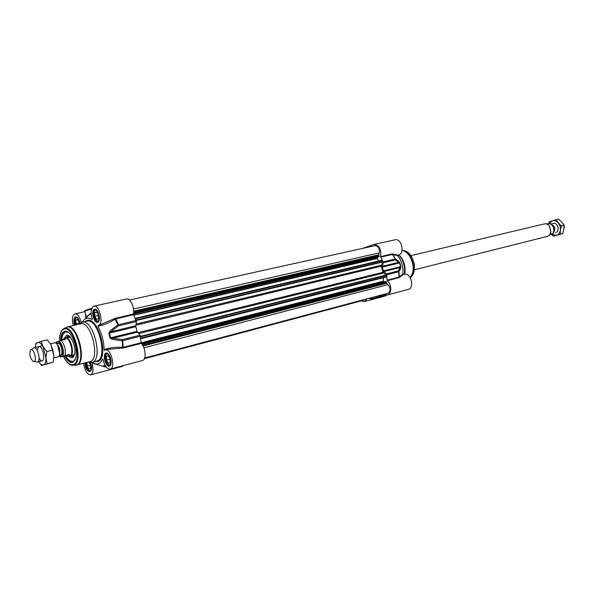 <?xml version="1.0" encoding="UTF-8"?>
<svg xmlns="http://www.w3.org/2000/svg" width="594" height="594" viewBox="0 0 594 594"><rect width="100%" height="100%" fill="white"/><g stroke="black" fill="none" stroke-linecap="round" stroke-linejoin="round"><path stroke-width="0.89" d="M381.541 294.951L379.663 296.584L378.408 295.79M387.266 280.717L399.406 277.502L398.96 271.696L400.705 268.213L400.074 267.552L398.314 270.946L398.96 271.696L398.314 270.946L386.523 273.879L387.266 280.717C391.914 284.058 391.951 294.127 387.347 294.995L383.91 294.32M386.523 273.879L383.754 271.562L400.074 267.552L400.861 266.587L399.836 262.882L398.849 261.486L395.441 258.984L395.262 259.942L395.441 258.984L392.812 254.447L397.824 255.791L397.869 255.101M398.849 261.486L398.633 262.37L382.306 266.305L383.449 262.756L395.262 259.942L399.584 262.927L400.616 266.654L383.375 270.886L383.754 271.562M383.375 270.886L382.328 267.1L399.836 262.882M382.306 266.305L382.328 267.1M362.444 248.426L373.886 244.468C379.299 245.263 381.534 249.309 380.598 256.601L383.449 262.756M367.107 298.797L364.352 301.566L361.13 300.92M379.314 296.54L371.562 298.908L368.726 298.366M371.926 298.515L372.275 297.416M397.817 255.116L398.448 254.967C405.182 253.809 401.603 237.964 395.025 239.813L373.886 244.468M397.824 255.791C401.774 261.204 403.475 267.33 402.918 274.168L398.819 277.19L387.05 280.182M403.111 274.651L402.918 274.168M387.347 294.995L408.256 289.404C414.968 288.023 410.87 272.29 404.328 274.346L402.947 274.695M364.352 301.566L385.135 295.998L386.701 295.107M398.648 254.915C403.564 260.35 405.442 266.832 404.291 274.354M397.802 255.168L392.426 253.853L380.598 256.601M399.406 277.502L403.074 274.628M392.864 253.883L392.508 254.418L395.181 259.006L383.36 261.813M400.705 268.213L400.861 266.587M398.901 254.833C404.098 260.142 406.021 266.624 404.655 274.279M106.43 356.266L108.257 355.687L110.098 358.873L110.105 362.63L108.271 363.186L106.437 360.009L106.43 356.266L108.308 355.784M106.437 360.009L110.098 359.058M107.403 353.527L105.895 354.878M108.383 364.59L110.343 365.043M111.093 360.499C111.071 364.909 109.831 365.941 107.358 363.595L105.48 356.244L105.777 355.138C107.039 353.133 108.524 353.801 110.232 357.135M88.966 362.154L90.555 364.954L90.585 368.577L88.87 369.097L87.125 366.015L87.088 362.407M87.125 366.015L90.555 365.124M89.063 370.515L90.808 370.923M91.513 368.421C90.993 371.05 89.872 371.458 88.142 369.654L86.167 362.644M94.788 312.533L96.577 311.82L98.396 314.924L98.418 318.74L96.622 319.431L94.817 316.327L94.788 312.533L96.74 312.095M94.817 316.327L98.404 315.511M95.864 309.712L94.342 311.004M96.607 320.76L98.552 321.272M99.398 318.399C98.804 321.451 97.542 321.896 95.612 319.743L93.897 312.34C94.335 310.35 95.226 309.719 96.57 310.454L97.899 311.932M76.5 324.777L75.898 323.73L75.854 320.062L77.673 319.646M75.898 323.73L79.262 322.958M75.854 320.062L77.524 319.394L79.262 322.416L79.277 324.138M76.812 317.344L75.46 318.51M75.631 324.977L75.238 318.993C76.047 317.293 77.161 317.367 78.579 319.223M91.966 362.362L92.04 363.068C93.755 369.401 93.317 373.329 90.711 374.866L122.379 366.379L123.611 365.548M133.427 313.996C134.89 307.87 130.183 297.765 126.463 298.968L93.889 306.14C99.45 304.41 104.113 324.517 98.329 325.334L97.869 326.299C104.061 325.015 109.808 322.616 115.095 319.112L133.546 314.686L133.427 313.996L114.694 318.51L118.548 325.861L118.392 324.71L117.827 324.888L110.046 330.91L110.736 331.786L118.548 325.861L136.464 321.592L133.546 314.686M136.464 321.592L135.714 325.764L110.736 331.786L108.776 333.271L110.024 337.949L112.303 339.382L122.067 340.778L122.646 340.666L122.216 339.612L122.624 347.327C116.268 346.866 110.09 347.646 104.084 349.651C103.913 341.194 101.841 333.412 97.869 326.299M112.303 339.382L112.474 338.313L137.429 332.172L140.095 335.165L122.216 339.612L110.61 337.808L109.355 333.108L135.796 326.715L135.714 325.764M135.796 326.715L137.028 331.326L110.024 337.949M137.429 332.172L137.028 331.326M104.084 349.651L104.581 350.363L105.338 350.014C110.87 348.099 115.978 368.124 110.217 369.134L142.463 360.506C146.547 359.853 145.745 347.787 141.29 343.406L140.095 335.165M61.509 340.28C61.672 335.603 62.838 332.759 65.006 331.749L68.622 332.454M75.245 359.57L72.758 361.791C70.255 362.214 67.761 360.231 65.288 355.843M64.464 356.051C69.765 364.419 73.626 364.657 76.047 356.764C76.886 348.737 75.082 341.342 70.641 334.593C68.384 331.727 66.276 330.635 64.308 331.303C61.999 332.388 60.788 335.447 60.677 340.481M92.308 319.216L92.219 318.696C90.407 311.954 90.964 307.766 93.889 306.14M92.055 319.542C88.402 317.189 85.425 317.679 83.115 321.005L82.447 322.2M73.3 325.519C71.74 319.201 72.282 315.332 74.918 313.899C77.628 313.922 79.759 316.81 81.296 322.549M90.711 374.866C87.17 374.487 84.808 370.634 83.635 363.298M92.241 362.295L93.362 363.031C97.364 365.11 100.431 363.766 102.554 359.006L102.962 359.192M110.217 369.134C107.098 369.134 104.722 365.956 103.096 359.6L102.554 359.006M88.617 362.013L92.107 362.325C103.579 359.919 93.251 318.547 82.113 322.275L79.358 324.124M83.026 321.146L81.913 322.327M91.157 313.12C88.068 315.184 86.479 316.736 86.412 317.768M86.405 317.768L86.397 317.79C86.939 316.736 88.536 315.355 91.186 313.632M85.521 313.832L85.736 318.421M114.694 318.51L99.376 325.089M107.729 349.398L122.572 348.032L122.624 347.327L123.21 347.297L122.646 340.666L140.533 336.204M122.572 348.032L123.448 347.958L123.21 347.297L141.06 342.76M92.04 363.068L106.467 367.263M105.628 366.119L104.173 366.35L106.371 367.144M105.168 365.355L103.401 365.83L104.173 366.35M105.435 365.815L103.928 365.852M110.046 330.91L108.776 333.271M75.297 365.295L89.961 361.657C100.75 359.37 90.993 320.344 80.517 323.856L66.743 327.071M65.622 331.586L63.142 334.058M69.647 360.677L72.98 361.724M69.483 336.419L67.063 336.835L66.521 337.503M71.057 356.066L71.829 356.4L74.183 355.658M68.377 356.333L72.112 357.952L74.681 353.824C76.203 346.614 70.693 334.088 66.595 335.335L64.011 338.535M381.719 260.328L382.276 260.603L382.558 262.028L381.281 266.149L382.981 272.29L386.145 275.007L386.449 276.938L140.815 338.632M383.412 277.695L383.279 281.2L384.526 281.808M385.536 281.571L386.241 281.749L386.546 283.375L388.06 284.652C390.785 288.305 390.77 291.171 388.001 293.236L144.676 357.982M364.211 299.562L362.986 300.423L144.387 358.694M129.418 300.044L375.148 245.612C378.371 246.05 379.744 248.455 379.262 252.836L378.638 254.796L379.21 256.326L378.69 256.875M377.881 257.091L377.004 258.516L378.645 260.989M50.965 344.72L53.92 355.917L52.829 350.066L50.965 344.72L47.193 339.865L41.164 341.29L42.998 346.636C41.127 343.377 39.323 342.01 37.578 342.523C36.271 343.094 35.484 344.735 35.217 347.453M39.093 358.286C45.597 368.822 44.788 345.441 38.662 346.636L37.132 350.274M38.692 361.679C40.362 364.219 41.959 365.28 43.473 364.872C45.166 364.144 45.998 361.813 45.976 357.892L42.998 346.636L46.792 351.544L45.976 357.892L47.089 363.728L41.818 365.51L38.996 362.132M41.818 365.51L53.104 362.214L53.92 355.917M35.284 346.837L35.952 343.287L41.164 341.29M53.104 362.214L47.089 363.728M52.829 350.066L46.792 351.544M53.861 357.892L58.041 356.846C61.821 355.94 58.19 341.572 54.507 342.835L54.351 342.879M61.219 356.704L69.55 354.395L69.067 356.252L65.385 355.821L60.321 357.068L61.219 356.704L59.17 355.635M62.088 340.139L64.672 338.246L65.548 339.315L56.319 342.033L55.962 343.206M69.55 354.395L65.385 355.821M69.32 356.17L69.706 356.088C74.651 354.93 69.995 336.486 65.177 338.127L64.961 338.194M69.565 356.133L70.255 356.259C75.364 355.064 70.567 336.033 65.585 337.726L64.642 338.253M33.828 361.62L37.541 361.961C41.231 361.078 37.556 346.502 33.962 347.75L30.925 349.755M30.962 349.732L30.546 350.007C29.076 354.44 30.012 358.293 33.361 361.56L34.081 361.56C37.214 360.781 33.925 348.299 30.962 349.732M555.613 232.67C560.305 231.519 557.818 222.059 553.192 223.448M551.284 234.14L556.37 235.343C558.546 234.6 559.89 232.885 560.402 230.197L560.157 226.307L558.338 222.899C556.504 220.923 554.484 220.233 552.264 220.82L548.923 223.886M548.707 223.938L549.339 221.762L556.036 219.683L558.338 222.899L561.479 225.928L560.402 230.197L560.157 234.244L553.437 236.234L551.202 234.17M553.437 236.234L562.711 233.598L563.78 229.358L564.04 225.304L561.724 222.089L558.598 219.075L556.036 219.683M560.157 234.244L562.711 233.598M561.479 225.928L564.04 225.304M551.351 224.265C555.034 226.396 555.732 229.254 553.452 232.841M548.982 235.573L550.853 234.14L552.984 233.613L550.653 234.333M550.066 223.641L546.012 223.879M548.5 225.096L549.495 226.114L550.942 232.061L550.534 233.42M544.052 223.997L544.327 223.923C546.228 223.559 547.913 224.265 549.391 226.039L550.89 232.18L549.702 234.853L547.542 236.338L414.352 269.81M562.652 223.233C564.278 224.799 564.686 226.618 563.877 228.697M399.034 277.717L398.723 271.785L386.932 274.725M392.426 253.853L392.508 254.418L380.687 257.165M383.531 295.552L383.093 295.797M385.461 295.003L379.818 296.51M402.034 250.423C411.323 251.611 416.936 270.381 410.075 277.391M402.049 250.349L402.65 250.468C411.939 251.982 417.181 270.842 410.157 277.509M410.231 277.636L410.58 277.391C413.795 273.634 415.006 269.06 414.211 263.654L411.865 257.165C409.756 253.638 407.157 251.47 404.061 250.661L402.65 250.468L404.061 250.661C413.476 252.183 418.243 271.718 410.58 277.391L410.246 277.658M98.181 321.562L98.003 321.614C94.646 322.691 91.654 310.736 95.025 309.704L95.233 309.637C95.582 308.501 96.785 310.038 98.842 314.256C99.554 319.772 99.272 322.23 98.003 321.614M75.393 325.037C74.257 321.102 74.48 318.533 76.054 317.337L76.24 317.278C76.797 317.894 77.569 315.459 80.027 323.403M90.362 371.243L90.325 371.25C87.704 370.701 86.227 367.857 85.885 362.719M109.845 365.392L109.801 365.407C106.378 366.602 103.163 354.321 106.682 353.497L106.764 353.475C107.106 352.368 108.338 353.838 110.447 357.892C111.308 363.565 111.093 366.067 109.801 365.407M63.417 356.311C66.573 362.518 69.802 365.288 73.129 364.612C83.316 362.355 73.24 324.383 63.736 329.15C60.915 330.539 59.549 334.415 59.63 340.778M84.853 311.301C83.182 311.308 85.491 310.32 91.78 308.331C86.219 309.971 84.207 310.811 85.759 310.848M82.113 322.275L86.917 321.168C98.114 317.434 108.405 358.665 96.881 361.085L91.892 362.385M95.033 361.568L97.557 361.516C109.816 358.858 98.129 314.976 86.702 320.663L85.254 321.554M105.992 353.059C102.22 354.21 105.702 367.3 109.467 366.112C113.306 365.043 109.764 351.752 105.992 353.059M80.071 323.366C79.009 318.867 77.443 316.713 75.379 316.892C73.671 318.176 73.418 320.953 74.614 325.215M94.335 309.244C90.637 310.669 94.104 323.723 97.795 322.26C101.552 320.916 98.025 307.67 94.335 309.244M85.068 362.927C85.194 374.643 95.226 373.968 90.31 362.488M86.078 315.911L84.92 311.56C84.214 311.33 86.427 310.469 91.565 308.954M115.496 318.161L118.392 324.71L136.316 320.456M123.448 347.958L141.29 343.406M103.401 365.83L105.272 365.54M76.604 365.117L76.812 365.058C87.467 362.815 77.621 323.411 67.285 326.908L66.201 327.279C76.396 322.148 87.17 362.726 76.232 365.124L72.995 365.213M63.365 356.326C66.172 361.865 69.015 364.82 71.904 365.184L73.678 365.065C84.2 362.748 73.797 323.574 63.996 328.504L63.083 329.009C60.595 331.066 59.422 334.994 59.578 340.793M70.456 337.414L67.137 337.355M71.666 355.91L74.584 354.321M68.733 332.543C65.347 330.687 63.135 332.321 62.095 337.437L61.843 340.199M65.704 355.91C69.424 361.932 72.624 363.112 75.304 359.437M68.592 335.766L67.716 336.39M72.639 356.497L73.686 356.645M72.067 356.459L73.322 357.135M68.043 335.506L67.241 336.679M135.803 325.252L381.281 266.149M136.011 324.086L381.259 265.243M137.897 332.707L382.981 272.29M138.692 333.59L383.427 273.069M140.548 336.308L386.145 275.007M140.6 336.746L386.352 275.326M140.756 338.068L386.642 276.373M141.06 342.82L383.279 281.2M141.127 343.124L383.405 281.422M141.654 343.822L385.64 281.541M141.944 344.186L386.241 281.749M142.137 344.453L386.367 281.979M142.731 345.366L386.338 282.863M143.065 345.96L386.546 283.375M143.897 347.78L388.06 284.652M133.494 309.036L379.262 252.836M133.657 311.197L378.638 254.796M133.657 311.887L378.727 255.338M133.591 312.912L379.202 256.059M133.553 313.246L379.21 256.326M133.464 313.788L378.809 256.853M133.68 314.924L376.997 258.249M133.836 315.214L377.004 258.516M135.618 318.829L382.276 260.603M136.152 320.055L382.566 261.642M382.558 262.028L136.33 320.485M59.482 354.633C60.469 350.675 59.615 347.163 56.913 344.112M57.67 345.196L59.652 353.319M57.633 343.325L57.767 343.287C60.848 342.233 63.862 354.173 60.707 354.937L59.303 355.294M60.039 355.108L61.279 355.294C64.768 354.432 61.264 341.186 57.96 342.76L57.18 343.429M58.012 341.335C61.813 340.637 65.489 354.521 62.006 356.437M56.178 343.369L57.224 341.624M65.021 355.531C65.971 349.666 64.635 344.624 61.011 340.392M554.098 229.692L553.378 226.752M550.029 223.619C553.823 226.091 554.766 229.433 552.865 233.642M371.562 298.908L383.717 295.5M379.663 296.584L385.536 295.018M402.65 250.468L402.049 250.356M90.236 362.481C92.805 370.463 90.815 370.76 90.325 371.25M84.949 311.664L74.918 313.899M99.413 325.081L98.329 325.334M107.774 349.398L105.338 350.014M103.839 365.859L105.287 365.562M64.011 328.497L65.251 327.806M65.615 331.586C63.261 332.521 61.991 335.395 61.821 340.206M65.674 355.903C68.035 360.046 70.471 361.984 72.98 361.731M68.11 337.206L70.723 337.748M72.594 355.591L74.666 353.905M386.449 276.938L140.815 338.677M385.588 281.541L141.639 343.8M378.757 256.89L133.457 313.825M381.86 260.231L135.387 318.317M57.596 345.077L59.645 353.452M57.767 343.287L56.445 343.607M60.291 357.046L59.051 355.873M65.177 338.127L64.672 338.246M68.8 336.961L65.585 337.726M73.329 355.494L70.114 356.303M54.507 342.835L50.423 343.807M42.464 345.715L33.962 347.75M42.3 360.781L37.429 361.991M552.984 233.613C555.004 229.388 554.061 226.054 550.148 223.596M410.885 255.643L544.327 223.923M550.942 223.99L553.229 223.441"/></g></svg>
